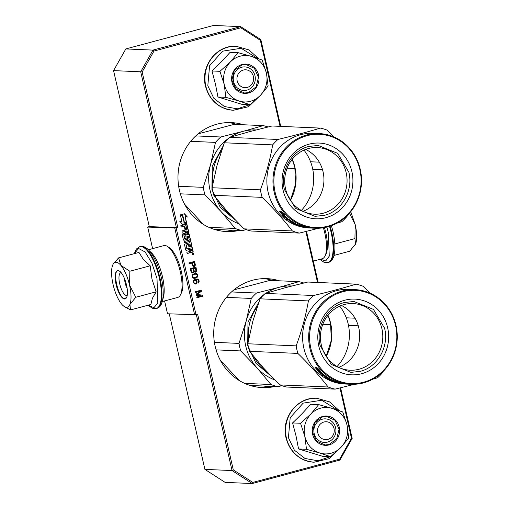 <?xml version="1.0" encoding="UTF-8"?>
<svg xmlns="http://www.w3.org/2000/svg" width="509" height="509" viewBox="0 0 509 509"><rect width="100%" height="100%" fill="white"/><g stroke="black" fill="none" stroke-linecap="round" stroke-linejoin="round"><path stroke-width="0.76" d="M274.72 386.516A54.527 50.97 -87.5 0 1 262.332 387.597A54.527 50.97 -87.5 0 1 215.173 346.387A54.527 50.97 -87.5 0 1 267.053 278.652A54.527 50.97 -87.5 0 1 279.307 280.803M272.964 280.529A54.527 50.97 92.5 0 0 263.878 278.62M238.982 230.475A54.527 50.97 -87.5 0 1 226.594 231.557A54.527 50.97 -87.5 0 1 179.435 190.347A54.527 50.97 -87.5 0 1 231.315 122.612A54.527 50.97 -87.5 0 1 243.569 124.769M237.226 124.489A54.527 50.97 92.5 0 0 228.14 122.58M192.148 254.57L192.796 254.704A0.891 0.833 92.5 0 0 192.631 252.941M193.045 254.716A0.891 0.833 92.5 0 0 192.886 252.954A0.891 0.833 92.5 0 0 192.65 252.979L192.402 254.583L193.045 254.716L192.402 254.583M152.611 248.627L147.68 227.09L149.277 226.543M177.8 227.587L149.302 226.651L113.564 70.617L125.825 48.928L213.5 25.45L240.642 26.627L152.974 50.105L140.707 71.794L142.157 71.979L177.8 227.587L176.178 228.019L196.029 314.708L197.651 314.276L233.294 469.883L252.788 482.417L339.656 459.156L351.484 438.23L339.967 387.947M306.488 231.353L318.061 281.91L317.47 282.19L305.864 231.506M316.598 282.425L317.47 282.19M196.328 314.632L232.04 470.558L252.241 483.55L225.099 482.373L204.892 469.381L169.274 313.856M196.029 314.708L167.531 313.779L164.592 300.94M147.68 227.09L176.178 228.019M113.564 70.617L140.707 71.794L176.445 227.835M125.825 48.928L152.974 50.105L153.992 51.053L142.157 71.979M280.72 126.378L260.85 39.619L240.642 26.627L240.859 27.791L153.992 51.053M260.85 39.619L260.353 40.326L240.859 27.791M280.058 126.347L260.353 40.326M193.134 254.379L192.408 254.57L192.777 253.857L192.237 253.819L193.375 253.514L193.458 254.29L192.396 254.494M189.991 244.085L190.824 246.808L192.027 246.483L189.367 234.872A0.643 0.604 92.5 0 0 188.635 234.401L186.237 235.043A0.643 0.604 92.5 0 0 185.791 235.826L186.16 238.339L184.716 238.505L183.902 234.935L188.432 233.504A0.643 0.604 92.5 0 0 188.871 232.721L187.045 224.755A0.643 0.604 92.5 0 0 186.319 224.284L180.797 225.761L181.096 227.046L184.213 226.212L184.971 229.54L185.556 229.381L184.792 226.053L186.046 225.939L186.886 229.61L181.98 230.921L182.273 232.206L185.391 231.372L185.779 233.071L182.667 233.905A0.643 0.604 92.5 0 0 182.222 234.687L183.38 239.745A0.643 0.604 92.5 0 0 184.112 240.216L187.229 239.383A0.643 0.604 92.5 0 0 187.668 238.6L187.166 236.418L188.368 236.093L189.297 240.153L184.398 241.463L184.691 242.748L189.59 241.431L189.889 242.717L184.983 244.027A0.643 0.604 92.5 0 0 184.544 244.81L185.702 249.874A0.643 0.604 92.5 0 0 186.428 250.339L189.545 249.505L189.838 250.791A0.643 0.604 92.5 0 1 189.399 251.567L186.867 252.248L187.159 253.533L189.564 252.884A0.821 0.77 92.5 0 0 190.124 251.891A0.821 0.77 92.5 0 0 191.053 252.489L192.682 252.05A0.643 0.604 92.5 0 0 193.121 251.274L192.3 247.698L186.841 248.863L186.167 245.033L188.4 244.511L188.941 246.871L189.526 246.712L188.985 244.358L189.851 244.078M187.28 249.035L186.275 245.3L188.4 244.511M187.401 217.038L184.462 213.78L180.339 214.881L182.858 215.651L184.398 222.357L186.657 223.05L185.123 216.344L187.401 217.038M181.948 221.892L179.741 221.218L182.629 224.424L186.72 223.33L184.201 222.56L182.667 215.854L180.402 215.161L181.948 221.892L179.823 221.307M193.07 254.137L193.223 253.737L193.07 254.137L192.752 253.857M193.897 266.589L194.724 266.232L195.367 265.113L194.648 261.391L188.934 262.924L189.106 263.687L191.658 263L192.453 265.895L193.897 266.589M195.698 272.175L196.678 270.833L195.959 267.117L190.245 268.644L191.206 272.302L192.262 272.964L193.267 272.83L194.063 271.806L195.208 272.309L196.175 271.431L196.404 270.152L195.723 267.18M197.346 277.131L197.842 275.923L197.498 274.396L196.531 273.575L194.96 273.454L192.523 274.65L192.027 275.859L192.37 277.386L193.337 278.207L194.909 278.328L197.346 277.131L197.244 274.383L195.532 273.422M196.073 283.952L197.117 282.323L196.945 281.019L196.022 279.785L197.836 279.835L198.555 281.261L198.198 283.112L198.936 282.374L199.134 280.974L198.236 279.326L196.996 278.983L195.265 279.307L193.897 280.084L193.274 281.324L194.222 283.774L196.073 283.952L196.837 281.642L195.768 279.772L197.021 279.651M196.328 295.22L201.233 295.793L196.735 296.995L196.913 297.759L202.627 296.232L202.366 295.086L196.818 294.546L201.488 291.269L201.227 290.13L195.513 291.657L195.685 292.421L200.19 291.218L196.092 294.202L196.328 295.22M252.788 482.417L252.241 483.55L339.917 460.072L352.177 438.383L351.484 438.23M352.177 438.383L340.591 387.794M233.294 469.883L232.04 470.558L204.892 469.381M174.822 228.267L194.673 314.956M193.375 253.514L192.237 253.819M192.777 253.857L192.262 253.915M192.128 254.309L192.523 253.845M223.426 231.315A54.527 50.97 92.5 0 0 232.645 230.202M259.164 387.355A54.527 50.97 92.5 0 0 268.383 386.236M190.71 252.496A0.821 0.77 92.5 0 0 190.805 252.477L192.427 252.044A0.643 0.604 92.5 0 0 192.866 251.261L192.065 247.762M190.124 251.891L189.87 251.879A0.821 0.77 92.5 0 1 189.31 252.878L187.14 253.457M189.545 249.505L186.173 250.333A0.643 0.604 92.5 0 1 186.129 250.339M189.59 241.431L184.672 242.672M183.813 240.216A0.643 0.604 92.5 0 0 183.857 240.203L186.975 239.37A0.643 0.604 92.5 0 0 187.414 238.587L186.918 236.405L187.986 235.934M185.391 231.372L182.26 232.129M184.792 226.053L185.664 225.78M185.556 229.381L184.544 226.041M184.958 229.464L185.301 229.374M184.213 226.212L181.077 226.969M184.85 238.657L184.462 238.498L183.794 234.662L188.177 233.491A0.643 0.604 92.5 0 0 188.616 232.708L186.797 224.743A0.643 0.604 92.5 0 0 186.364 224.272M192.027 246.483L189.113 234.859A0.643 0.604 92.5 0 0 188.68 234.394M190.805 246.731L191.772 246.477M188.985 244.358L189.742 244.078M189.526 246.712L188.731 244.345M188.928 246.795L189.272 246.7M187.064 216.936L184.271 213.831M185.123 216.344L186.389 222.967M182.667 215.854L180.421 215.231M184.201 222.56L182.413 215.841M186.72 223.33L183.946 222.548M182.572 224.361L186.466 223.317M194.387 266.455L195.119 265.1L194.413 261.454M193.668 266.57L194.133 266.442M191.658 263L189.087 263.611M194.979 272.29L195.443 272.169M193.598 272.601L193.744 272.08M192.427 272.977L193.013 272.818M196.919 277.52L197.098 277.119M196.003 278.035L196.328 277.729M194.909 278.328L195.755 278.022M194.082 278.347L194.661 278.315M195.265 284.086L195.819 283.939M197.664 279.072L196.9 278.989M198.236 279.326L197.409 279.059M198.745 279.861L197.982 279.314M199.013 280.465L198.491 279.848M199.134 280.974L198.758 280.453M199.153 281.642L198.879 280.962M198.936 282.374L198.904 281.63M198.535 282.889L198.682 282.361M200.19 291.218L195.672 292.344M201.488 291.269L200.991 290.194M196.818 294.546L201.233 291.263M202.366 295.086L196.563 294.533M202.627 296.232L202.111 295.074M196.894 297.689L202.372 296.219M339.917 460.072L339.656 459.156M190.57 251.255L189.876 249.34L191.333 249.028L191.721 250.727L190.57 251.255L189.876 249.34M186.364 232.912L185.976 231.213L187.223 231.099L187.522 232.384L186.364 232.912L185.721 231.201L186.841 230.94M192.135 262.797L194.215 262.32L194.731 265.151L193.846 265.793L192.688 265.214L192.135 262.797L194.215 262.32M194.902 271.501L193.999 270.934L193.445 268.517L195.405 268.071L195.92 270.903L194.902 271.501M192.351 272.188L191.448 271.615L190.894 269.204L192.968 268.727L193.49 271.551L192.351 272.188M193.872 277.717L192.701 277.087L192.561 275.369L194.731 274.109L196.589 274.37L197.187 275.286L197.053 276.4L195.736 277.43L193.872 277.717M195.182 283.437L194.037 282.934L193.624 281.693L193.814 280.834L194.82 280.16L196.099 280.707L196.512 281.941L196.137 283.125L195.182 283.437M190.131 249.346L191.333 249.028M193.846 265.793L193.197 265.749M193.452 265.762L192.898 265.558M193.153 265.571L192.688 265.214M192.943 265.221L192.389 262.809M195.157 271.513L194.508 271.469M194.762 271.482L194.209 271.284M194.463 271.291L193.999 270.934M194.253 270.947L193.445 268.517M193.7 268.529L195.405 268.071M192.606 272.194L191.957 272.156M192.211 272.169L191.658 271.965M191.906 271.978L191.448 271.615M191.702 271.628L190.894 269.204M191.149 269.21L192.968 268.727M194.126 277.723L193.032 277.399M193.28 277.411L192.701 277.087M192.949 277.093L192.434 276.482M192.682 276.495L192.408 275.814M192.663 275.821L192.561 275.369M192.816 275.375L193.178 274.663M193.433 274.675L193.878 274.338M194.133 274.351L194.731 274.109M194.979 274.122L195.742 274.052M195.437 283.449L194.794 283.405M195.042 283.418L194.368 283.252M194.623 283.258L194.037 282.934M194.292 282.947L193.827 282.584M194.082 282.597L193.624 281.693M193.878 281.706L193.662 281.28M193.91 281.292L193.814 280.834M194.069 280.847L194.12 280.484M194.712 280.268L195.074 280.173M317.794 432.866A8.939 8.354 92.5 0 0 327.898 439.356A8.939 8.354 92.5 0 0 334.025 428.514A8.939 8.354 -87.5 0 0 323.928 422.018A8.939 8.354 -87.5 0 0 317.794 432.866M237.181 80.906A8.939 8.354 92.5 0 0 247.285 87.402A8.939 8.354 92.5 0 0 253.418 76.56A8.939 8.354 -87.5 0 0 243.315 70.064A8.939 8.354 -87.5 0 0 237.181 80.906M320.746 408.148A23.242 21.728 92.5 0 0 310.891 413.995L318.672 404.61L331.741 408.269A23.242 21.728 92.5 0 0 320.746 408.148M322.273 419.206A11.796 11.033 -87.5 0 1 325.404 418.856A11.796 11.033 -87.5 0 1 335.876 429.437A11.796 11.033 -87.5 0 1 327.516 442.092A11.796 11.033 -87.5 0 1 324.386 442.436A11.796 11.033 -87.5 0 1 313.913 431.855A11.796 11.033 -87.5 0 1 322.273 419.206M330.513 456.656L317.928 460.785L304.974 458.469L294.393 450.191L288.418 437.708L290.187 417.717L303.154 403.134L321.739 400.227L337.931 410.26M336.697 451.464L330.933 456.388M322.655 416.47A14.659 13.705 -87.5 0 1 339.223 427.127A14.659 13.705 -87.5 0 1 329.164 444.904A14.659 13.705 -87.5 0 1 312.596 434.253A14.659 13.705 -87.5 0 1 322.655 416.47M318.672 404.61L310.725 404.267L301.932 413.811L292.592 422.928L296.041 435.965L298.554 448.957L322.642 456.312L330.596 456.656L319.83 453.035C312.03 450.35 307.016 444.783 304.802 436.34C303.116 427.764 305.146 420.313 310.891 413.995L300.545 423.272L304.802 436.34L306.507 449.301L298.554 448.957M306.507 449.301L319.83 453.035A23.242 21.728 92.5 0 0 340.744 447.576L341.125 447.188A23.242 21.728 -87.5 0 0 347.074 425.314L346.953 424.767A23.242 21.728 -87.5 0 0 332.243 408.422L331.741 408.269M292.592 422.928L300.545 423.272M332.243 408.422L342.761 411.972L346.953 424.767M347.074 425.314L348.722 437.994L341.125 447.188M340.744 447.576L330.596 456.656M322.604 416.814L326.403 416.4L334.998 420.262L339.089 429.221L336.691 438.892L328.96 444.554L325.162 444.974L316.573 441.106L312.475 432.147L314.88 422.476L322.604 416.814M240.14 56.194A23.242 21.728 92.5 0 0 230.278 62.041L238.066 52.656L251.128 56.314A23.242 21.728 92.5 0 0 240.14 56.194M241.667 67.245A11.796 11.033 -87.5 0 1 244.797 66.902A11.796 11.033 -87.5 0 1 255.263 77.483A11.796 11.033 -87.5 0 1 246.91 90.131A11.796 11.033 -87.5 0 1 243.773 90.475A11.796 11.033 -87.5 0 1 233.307 79.9A11.796 11.033 -87.5 0 1 241.667 67.245M249.906 104.701L237.315 108.831L224.367 106.508L213.786 98.237L207.812 85.754L209.581 65.763L222.548 51.18L241.126 48.272L257.325 58.3M256.091 99.51L250.326 104.428M242.042 64.516A14.659 13.705 -87.5 0 1 258.617 75.167A14.659 13.705 -87.5 0 1 248.557 92.95A14.659 13.705 -87.5 0 1 231.989 82.299A14.659 13.705 -87.5 0 1 242.042 64.516M238.066 52.656L230.113 52.312L221.326 61.856L211.986 70.974L215.428 84.004L217.947 97.003L242.036 104.358L249.989 104.701L239.224 101.081C231.417 98.396 226.41 92.829 224.195 84.386C222.509 75.803 224.539 68.352 230.278 62.041L219.939 71.317L224.195 84.386L225.901 97.346L217.947 97.003M225.901 97.346L239.224 101.081A23.242 21.728 92.5 0 0 260.131 95.622L260.513 95.228A23.242 21.728 -87.5 0 0 266.468 73.353L266.341 72.806A23.242 21.728 -87.5 0 0 251.637 56.467L251.128 56.314M211.986 70.974L219.939 71.317M251.637 56.467L262.154 60.017L266.341 72.806M266.468 73.353L268.109 86.04L260.513 95.228M260.131 95.622L249.989 104.701M241.998 64.859L245.796 64.439L254.385 68.308L258.483 77.266L256.078 86.937L248.354 92.6L244.555 93.013L235.96 89.145L231.869 80.193L234.267 70.522L241.998 64.859M127.091 288.094A7.508 2.558 -105 0 1 125.131 282.921A7.508 2.558 75 0 1 124.654 279.008M113.195 264.107L118.603 257.878L120.951 265.431A23.242 7.915 -105 0 0 112.928 264.591A23.242 7.915 -105 0 0 112.769 264.941L112.654 265.208A23.242 7.915 75 0 0 112.998 284.143L113.119 284.69A23.242 7.915 75 0 0 121.536 303.975L121.772 304.255A23.242 7.915 -105 0 0 124.139 306.437A23.242 7.915 -105 0 0 126.467 307.315A23.242 7.915 -105 0 0 129.897 304.471L130.527 309.924L124.915 306.959M127.225 295.373A11.796 4.021 75 0 1 126.951 295.474A11.796 4.021 75 0 1 126.525 295.519A11.796 4.021 75 0 1 119.863 284.506A11.796 4.021 75 0 1 120.849 272.678A11.796 4.021 75 0 1 121.136 272.633M134.338 253.66L138.62 248.494L145.103 251.974L151.898 263.083L157.014 278.588L157.809 303.135L153.903 307.703L148.144 305.203M124.559 298.993A14.659 4.995 75 0 1 116.103 284.55A14.659 4.995 75 0 1 118.05 270.559A14.659 4.995 75 0 1 119.52 271.106A14.659 4.995 75 0 1 126.13 283.481A14.659 4.995 75 0 1 126.588 297.504A14.659 4.995 75 0 1 124.559 298.993M130.527 309.924L150.88 304.471L152.382 298.331L156.148 291.816L151.981 279.123L150.187 265.793L143.271 259.285L138.963 252.426L118.603 257.878M129.547 285.129C131.398 293.636 131.513 300.087 129.897 304.471L135.795 297.269L129.547 285.129C127.498 276.61 124.629 270.044 120.951 265.431L129.833 271.24L129.547 285.129M150.187 265.793L129.833 271.24M156.148 291.816L135.795 297.269M126.684 297.294L124.807 298.554C118.457 299.127 111.713 269.675 118.451 270.813L119.71 271.24M117.929 270.871L118.451 270.813M320.371 259.221L325.715 260.926L329.259 256.142L328.343 232.619L326.88 227.084M332.88 231.092L331.435 225.691M334.031 255.423L349.67 251.236L355.568 244.034C357.184 239.65 357.064 233.205 355.218 224.692L350.752 211.674M355.327 244.549L355.568 244.034A23.242 7.915 75 0 1 355.352 244.517A23.242 7.915 75 0 1 355.078 245.014M334.827 243.97L354.932 238.581L355.218 224.692L349.479 213.188M355.568 244.034L354.932 238.581M313.302 261.117L322.254 258.718A26.818 9.137 -105 0 0 324.977 256.103L325.957 254.112A25.03 8.526 -105 0 0 324.437 227.606M324.977 256.103A26.818 9.137 -105 0 0 323.374 227.784M148.412 249.754L163.885 245.612A26.818 9.137 75 0 1 164.865 245.503A26.818 9.137 75 0 1 167.55 246.515A26.818 9.137 75 0 1 179.645 269.146A26.818 9.137 75 0 1 180.485 294.8A26.818 9.137 75 0 1 177.756 297.415L162.288 301.557M149.99 251.503A26.818 9.137 75 0 1 161.786 273.931A26.818 9.137 75 0 1 162.778 299.254M167.55 246.515L169.395 247.743A25.03 8.526 75 0 1 180.682 268.873A25.03 8.526 75 0 1 181.465 292.809L180.485 294.8M295.093 168.568L287.082 168.224M292.91 161.009L290.983 160.927M198.154 133.835L234.223 124.361L263.229 125.621A53.63 50.136 -87.5 0 1 268.039 126.964M203.276 187.357L210.491 164.922A48.266 45.123 92.5 0 0 221.211 211.738L205.006 194.896A53.63 50.136 -87.5 0 1 203.276 187.357L178.659 186.288M205.006 194.896L180.351 193.827M203.377 224.399L184.557 204.154M246.191 229.654L242.208 230.615A53.63 50.136 -87.5 0 1 235.228 228.477L208.919 227.338M242.208 230.615L214.34 229.406M228.356 138.473A48.266 45.123 -87.5 0 0 210.491 164.922L215.511 142.399A53.63 50.136 -87.5 0 1 220.766 136.991L195.774 135.903M215.511 142.399L190.671 141.324M235.228 228.477L221.211 211.738A48.266 45.123 -87.5 0 0 238.969 223.826M220.766 136.991L243.092 131.354L263.229 125.621M230.227 137.169A48.266 45.123 -87.5 0 1 243.092 131.354A48.266 45.123 -87.5 0 1 256.11 129.954M301.347 210.459A44.69 41.776 -87.5 0 0 312.481 168.078A44.69 41.776 92.5 0 0 303.962 150.104M235.043 219.799L220.289 207.373L211.929 189.38L212.259 166.112L223.171 145.911M319.289 162.155L310.56 161.773M302.976 211.299A33.359 31.183 -87.5 0 0 323.05 171.737A33.359 31.183 92.5 0 0 305.661 149.404M346.177 172.742A33.359 31.183 92.5 0 0 317.323 147.527A33.359 31.183 92.5 0 0 285.587 188.966A33.359 31.183 -87.5 0 0 314.435 214.181A33.359 31.183 -87.5 0 0 346.177 172.742M283.074 190.143A37.901 35.426 92.5 0 0 325.913 217.68A37.901 35.426 92.5 0 0 351.91 171.705A37.901 35.426 92.5 0 0 309.071 144.168A37.901 35.426 92.5 0 0 283.074 190.143M275.114 192.275A46.656 43.615 92.5 0 0 327.853 226.174A46.656 43.615 92.5 0 0 359.863 169.58A46.656 43.615 92.5 0 0 307.131 135.674A46.656 43.615 92.5 0 0 275.114 192.275M360.264 169.395A47.375 44.283 92.5 0 0 319.289 133.587A47.375 44.283 92.5 0 0 274.217 192.434A47.375 44.283 92.5 0 0 315.186 228.242A47.375 44.283 92.5 0 0 360.264 169.395M286.268 218.399L282.546 215.759L284.257 216.669A47.375 44.283 92.5 0 1 279.416 211.432L281.025 212.495A47.375 44.283 92.5 0 0 285.969 217.547L287.878 218.469L286.268 218.399L286.643 217.877M279.925 210.974L281.522 212.018M284.512 216.35L285.097 216.764M284.257 216.669L284.576 216.274M282.877 213.176L282.641 213.411L284.34 214.435L280.847 211.267L279.225 211.197L281.019 212.387A47.375 44.283 92.5 0 0 285.95 217.458L286.249 217.063M281.541 211.935A46.656 43.615 92.5 0 0 282.737 213.316M281.019 212.387L281.515 211.909L280.51 211.248M282.641 213.411A47.375 44.283 92.5 0 0 287.661 218.291L285.95 217.458M309.618 227.873L309.148 227.886A47.375 44.283 92.5 0 0 311.024 228.051L311.279 228.038M311.304 228.07L310.808 228.051A47.375 44.283 92.5 0 1 310.401 228.038A47.375 44.283 92.5 0 1 309.459 227.981L309.994 227.968M310.356 228L309.994 227.994A47.375 44.283 92.5 0 1 308.677 227.867L308.689 227.778M301.805 226.632L301.78 226.747A47.375 44.283 92.5 0 0 307.042 227.752L307.048 227.708M301.78 226.747L303.319 226.594L303.243 226.969M297.574 224.488L297.51 224.654A47.375 44.283 92.5 0 0 300.883 225.958L300.927 225.831M297.51 224.654L297.04 224.628A47.375 44.283 92.5 0 0 299.171 225.493L297.689 225.188M292.961 223.088L292.592 223.069L292.86 223.311A47.375 44.283 92.5 0 0 297.612 225.43M295.774 224.017L295.417 223.998L295.697 224.214A47.375 44.283 92.5 0 0 297.803 225.124L297.18 225.099A47.375 44.283 92.5 0 1 293.979 223.661L295.36 223.419A47.375 44.283 92.5 0 1 288.927 219.303L286.007 218.864A47.375 44.283 92.5 0 0 287.019 219.646L288.113 219.691A47.375 44.283 92.5 0 0 290.537 221.37L291.008 221.39A47.375 44.283 92.5 0 1 288.584 219.71L289.214 219.856A47.375 44.283 92.5 0 0 291.905 221.689L289.875 221.6A47.375 44.283 92.5 0 0 290.951 222.248L292.045 222.299A47.375 44.283 92.5 0 0 293.489 223.114L293.578 222.923M292.045 222.299L292.357 221.695M288.113 219.691L288.495 219.105A46.656 43.615 92.5 0 0 290.881 220.76M294.011 223.578L294.208 223.139M294.247 223.057L293.96 223.133A47.375 44.283 92.5 0 1 292.51 222.318L293.159 222.439A47.375 44.283 92.5 0 0 294.247 223.057L294.266 223.012A46.656 43.615 92.5 0 0 295.544 223.623M295.417 223.998L297.103 224.278A47.375 44.283 92.5 0 0 307.99 227.638L307.531 227.561M307.519 227.618A47.375 44.283 92.5 0 1 304.796 227.078L304.815 226.989M313.111 228.153L312.742 228.134A47.375 44.283 92.5 0 1 309.033 227.797L306.793 227.676A47.375 44.283 92.5 0 1 303.237 227.008L303.657 226.989A47.375 44.283 92.5 0 0 305.96 227.466L306.431 227.491A47.375 44.283 92.5 0 1 304.127 227.008L304.166 226.823M311.432 228.051L311.273 228.057A47.375 44.283 92.5 0 1 309.618 227.905M287.216 218.915A46.656 43.615 92.5 0 0 287.407 219.055L288.495 219.105M290.862 221.008L291.333 221.027M291.848 221.65L292.319 221.669M312.501 228.127L311.667 228.089M307.042 227.752L308.677 227.867M300.883 225.958L298.853 225.869A47.375 44.283 92.5 0 0 300.055 226.257L302.085 226.346A47.375 44.283 92.5 0 0 303.294 226.696M292.592 223.069L293.489 223.114M304.796 227.078L304.127 227.008M310.528 228.019A47.375 44.283 -87.5 0 1 310.388 228.013L309.097 227.981A47.375 44.283 -87.5 0 1 268.128 192.173A47.375 44.283 92.5 0 1 313.2 133.32L319.289 133.587M334.139 137.029L327.357 130.228A53.63 50.136 92.5 0 0 320.377 128.096C307.678 131.952 293.521 135.744 277.914 139.466A53.63 50.136 92.5 0 0 272.665 144.88C270.037 159.928 265.959 174.911 260.423 189.832A53.63 50.136 92.5 0 0 261.162 193.636A53.63 50.136 92.5 0 0 262.154 197.377L213.799 195.278L227.778 211.986L244.021 228.859A53.63 50.136 92.5 0 0 251.001 230.997L299.356 233.09L318.704 228.248M320.377 128.096L272.022 125.997L249.645 131.646L229.559 137.373A53.63 50.136 92.5 0 0 224.304 142.781L217.076 165.253L212.068 187.738A53.63 50.136 92.5 0 0 213.799 195.278M337.111 223.12L341.819 221.72A53.63 50.136 92.5 0 0 347.074 216.312L347.399 215.415M322.541 169.764L312.749 169.338M277.914 139.466L229.559 137.373M272.665 144.88L224.304 142.781M260.423 189.832L212.068 187.738M262.154 197.377C273.683 208.633 283.755 219.824 292.376 230.959L244.021 228.859M292.376 230.959A53.63 50.136 92.5 0 0 299.356 233.09M324.519 215.301L315.096 216.338L295.551 208.41L284.41 189.52C279.753 171.247 291.422 150.613 308.753 146.471L318.176 145.44L337.715 153.362L348.862 172.258C353.513 190.531 341.844 211.165 324.519 215.301M330.831 324.608L322.821 324.265M328.642 317.05L326.721 316.967M233.892 289.875L269.961 280.402L298.968 281.655A53.63 50.136 -87.5 0 1 303.778 283.004M239.014 343.397L246.229 320.963A48.266 45.123 92.5 0 0 256.95 367.778L240.744 350.936A53.63 50.136 -87.5 0 1 239.014 343.397L214.397 342.328M240.744 350.936L216.09 349.868M239.115 380.439L220.295 360.194M281.929 385.688L277.946 386.655A53.63 50.136 -87.5 0 1 270.966 384.518L244.657 383.379M277.946 386.655L250.078 385.447M264.095 294.514A48.266 45.123 -87.5 0 0 246.229 320.963L251.249 298.439A53.63 50.136 -87.5 0 1 256.504 293.031L231.512 291.943M251.249 298.439L226.41 297.364M270.966 384.518L256.95 367.778A48.266 45.123 -87.5 0 0 274.707 379.867M256.504 293.031L278.83 287.394L298.968 281.655M265.965 293.209A48.266 45.123 -87.5 0 1 278.83 287.394A48.266 45.123 -87.5 0 1 291.848 285.988M337.085 366.499A44.69 41.776 -87.5 0 0 348.22 324.118A44.69 41.776 92.5 0 0 339.7 306.144M270.782 375.839L256.027 363.413L247.667 345.42L247.998 322.152L258.909 301.952M355.027 318.195L346.298 317.813M338.714 367.339A33.359 31.183 -87.5 0 0 358.788 327.777A33.359 31.183 92.5 0 0 341.399 305.445M381.915 328.782A33.359 31.183 92.5 0 0 353.061 303.568A33.359 31.183 92.5 0 0 321.325 345.007A33.359 31.183 -87.5 0 0 350.173 370.221A33.359 31.183 -87.5 0 0 381.915 328.782M318.812 346.184A37.901 35.426 92.5 0 0 361.651 373.721A37.901 35.426 92.5 0 0 387.648 327.745A37.901 35.426 92.5 0 0 344.809 300.208A37.901 35.426 92.5 0 0 318.812 346.184M310.853 348.315A46.656 43.615 92.5 0 0 363.591 382.214A46.656 43.615 92.5 0 0 395.601 325.614A46.656 43.615 92.5 0 0 342.862 291.714A46.656 43.615 92.5 0 0 310.853 348.315M396.002 325.429A47.375 44.283 92.5 0 0 355.027 289.627A47.375 44.283 92.5 0 0 309.949 348.474A47.375 44.283 92.5 0 0 350.924 384.282A47.375 44.283 92.5 0 0 396.002 325.429M322.006 374.439L318.284 371.799L319.996 372.709A47.375 44.283 92.5 0 1 315.154 367.473L316.763 368.535A47.375 44.283 92.5 0 0 321.707 373.587L323.616 374.509L322.006 374.439L322.382 373.918M315.663 367.014L317.26 368.058M320.25 372.391L320.835 372.804M319.996 372.709L320.314 372.314M318.615 369.216L318.379 369.451L320.078 370.476L316.585 367.307L314.963 367.231L316.757 368.427A47.375 44.283 92.5 0 0 321.688 373.491L321.987 373.103M317.279 367.975A46.656 43.615 92.5 0 0 318.475 369.356M316.757 368.427L317.253 367.95M316.248 367.288L317.171 368.001M318.379 369.451A47.375 44.283 92.5 0 0 323.4 374.331L321.688 373.491M345.356 383.913L344.886 383.926A47.375 44.283 92.5 0 0 346.763 384.091L347.017 384.079M347.043 384.11L346.546 384.091A47.375 44.283 92.5 0 1 346.139 384.072A47.375 44.283 92.5 0 1 345.197 384.021L345.732 384.009M346.095 384.041L345.732 384.028A47.375 44.283 92.5 0 1 344.415 383.907L344.428 383.818M337.543 382.673L337.518 382.781A47.375 44.283 92.5 0 0 342.78 383.792L342.786 383.748M337.518 382.781L339.058 382.634L338.981 383.01M333.312 380.528L333.249 380.694A47.375 44.283 92.5 0 0 336.621 381.998L336.659 381.871M333.249 380.694L332.778 380.668A47.375 44.283 92.5 0 0 334.909 381.534L333.427 381.228M328.699 379.129L328.33 379.11L328.598 379.351A47.375 44.283 92.5 0 0 333.35 381.464M331.512 380.058L331.155 380.038L331.435 380.255A47.375 44.283 92.5 0 0 333.541 381.165L332.918 381.139A47.375 44.283 92.5 0 1 329.717 379.701L331.098 379.459A47.375 44.283 92.5 0 1 324.666 375.343L321.745 374.904A47.375 44.283 92.5 0 0 322.757 375.687L323.851 375.731A47.375 44.283 92.5 0 0 326.275 377.411L326.74 377.43A47.375 44.283 92.5 0 1 324.322 375.75L324.952 375.896A47.375 44.283 92.5 0 0 327.643 377.723L325.614 377.64A47.375 44.283 92.5 0 0 326.689 378.289L327.777 378.34A47.375 44.283 92.5 0 0 329.228 379.148L329.317 378.963M327.777 378.34L328.095 377.735M323.851 375.731L324.233 375.146A46.656 43.615 92.5 0 0 326.619 376.8M329.749 379.619L329.947 379.18M329.985 379.09L330.004 379.052A46.656 43.615 92.5 0 0 331.283 379.663M331.155 380.038L332.841 380.318A47.375 44.283 92.5 0 0 343.728 383.678L343.27 383.595M343.257 383.659A47.375 44.283 92.5 0 1 340.534 383.112L340.553 383.029M348.85 384.193L348.48 384.174A47.375 44.283 92.5 0 1 344.771 383.831L342.532 383.716A47.375 44.283 92.5 0 1 338.975 383.048L339.395 383.029A47.375 44.283 92.5 0 0 341.698 383.506L342.169 383.531A47.375 44.283 92.5 0 1 339.866 383.048L339.904 382.863M347.163 384.11L347.011 384.098A47.375 44.283 92.5 0 1 345.356 383.945M322.954 374.955A46.656 43.615 92.5 0 0 323.145 375.095L324.233 375.146M326.6 377.048L327.064 377.067M327.586 377.691L328.05 377.71M348.239 384.161L347.405 384.13M342.78 383.792L344.415 383.907M336.621 381.998L334.591 381.909A47.375 44.283 92.5 0 0 335.794 382.297L337.823 382.386A47.375 44.283 92.5 0 0 339.032 382.736M328.33 379.11L329.228 379.148M340.534 383.112L339.866 383.048M346.139 384.072L344.835 384.021A47.375 44.283 -87.5 0 1 303.867 348.213A47.375 44.283 92.5 0 1 348.939 289.36L355.027 289.627M369.878 293.063L363.095 286.268A53.63 50.136 92.5 0 0 356.115 284.137C343.416 287.992 329.259 291.784 313.652 295.506A53.63 50.136 92.5 0 0 308.403 300.914C305.775 315.968 301.697 330.952 296.162 345.872A53.63 50.136 92.5 0 0 296.9 349.677A53.63 50.136 92.5 0 0 297.892 353.418L249.537 351.318L263.516 368.026L279.759 384.899A53.63 50.136 92.5 0 0 286.739 387.037L335.094 389.13L354.442 384.289M356.115 284.137L307.76 282.037L285.384 287.687L265.297 293.413A53.63 50.136 92.5 0 0 260.042 298.821L252.814 321.294L247.807 343.772A53.63 50.136 92.5 0 0 249.537 351.318M372.849 379.16L377.557 377.761A53.63 50.136 92.5 0 0 382.813 372.353L383.137 371.455M358.279 325.798L348.487 325.378M313.652 295.506L265.297 293.413M308.403 300.914L260.042 298.821M296.162 345.872L247.807 343.772M297.892 353.418C309.421 364.673 319.493 375.865 328.114 386.999L279.759 384.899M328.114 386.999A53.63 50.136 92.5 0 0 335.094 389.13M328.897 378.48A47.375 44.283 92.5 0 0 329.985 379.097L329.698 379.173A47.375 44.283 92.5 0 1 328.248 378.359L328.897 378.48M360.257 371.341L350.835 372.378L331.289 364.45L320.148 345.56C315.491 327.287 327.16 306.653 344.491 302.511L353.908 301.474L373.453 309.402L384.6 328.299C389.251 346.572 377.583 367.205 360.257 371.341M313.983 462.204A31.997 29.916 -87.5 0 1 313.868 462.197A31.997 29.916 -87.5 0 1 286.192 438.014A31.997 29.916 -87.5 0 1 316.643 398.261A31.997 29.916 -87.5 0 1 316.757 398.261M286.421 438.02A31.997 29.916 -87.5 0 1 316.872 398.267L316.643 398.261C297.326 396.676 280.796 418.258 286.052 437.969C290.245 452.596 299.515 460.677 313.868 462.197L314.098 462.21A31.997 29.916 -87.5 0 1 286.421 438.02M233.376 110.243A31.997 29.916 -87.5 0 1 233.262 110.243A31.997 29.916 -87.5 0 1 205.585 86.053A31.997 29.916 -87.5 0 1 236.036 46.3A31.997 29.916 -87.5 0 1 236.144 46.306M205.814 86.066A31.997 29.916 -87.5 0 1 236.259 46.313L236.036 46.3C216.719 44.722 200.19 66.304 205.445 86.015C209.632 100.642 218.908 108.716 233.262 110.243L233.491 110.249A31.997 29.916 -87.5 0 1 205.814 86.066M159.934 277.959A31.997 10.899 75 0 1 156.855 308.378C159.482 307.684 161.328 305.26 162.403 301.105C163.777 294.896 163.402 287.006 161.264 277.45C159.304 269.096 156.549 261.887 152.986 255.823L148.825 250.18C145.746 247.03 142.902 245.822 140.299 246.56A31.997 10.899 75 0 1 159.934 277.959M134.249 253.686L136.387 249.022L139.714 246.712A31.997 10.899 75 0 1 159.349 278.118A31.997 10.899 75 0 1 156.276 308.537L156.855 308.378M319.868 259.355L323.921 262.211L327.981 262.549A31.997 10.899 -105 0 0 331.054 232.136A31.997 10.899 -105 0 0 329.527 226.346M332.969 231.468C335.1 241.018 335.482 248.895 334.108 255.104C333.058 259.246 331.206 261.677 328.559 262.396A31.997 10.899 -105 0 0 331.639 231.977A31.997 10.899 -105 0 0 330.106 226.155M212.826 183.654A44.69 41.776 -87.5 0 1 221.504 150.734M292.261 159.222A44.69 41.776 -87.5 0 1 294.915 167.315A44.69 41.776 -87.5 0 1 290.48 200.361M230.711 215.199A44.69 41.776 -87.5 0 1 218.094 200.68M248.564 339.694A44.69 41.776 -87.5 0 1 257.242 306.774M328 315.262A44.69 41.776 -87.5 0 1 330.653 323.355A44.69 41.776 -87.5 0 1 326.218 356.402M266.449 371.239A44.69 41.776 -87.5 0 1 253.832 356.72M339.439 410.776L329.488 401.843L316.872 398.267M340.515 447.812L329.081 458.698L314.098 462.21M258.833 58.821L248.876 49.888L236.259 46.313M259.902 95.857L248.468 106.737L233.491 110.249M139.714 246.712L140.299 246.56M156.276 308.537L152.248 308.212L148.049 305.228M124.139 306.437L124.966 306.991M328.559 262.396L327.981 262.549M332.727 230.431L332.886 231.111M290.429 200.292L295.595 184.226L294.819 167.289L292.211 159.285M295.379 224.011L295.653 223.356M315.186 228.242L312.895 228.147M326.167 356.332L331.334 340.266L330.557 323.33L327.949 315.326M331.117 380.051L331.391 379.396M350.924 384.282L348.633 384.18"/></g></svg>
